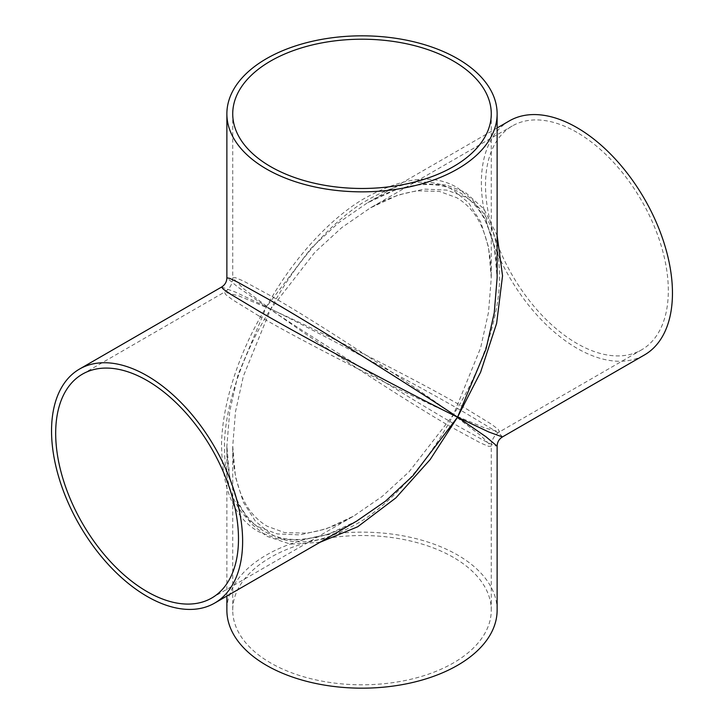 <?xml version="1.0" encoding="UTF-8"?>
<svg xmlns="http://www.w3.org/2000/svg" width="724" height="724" viewBox="0 0 724 724"><rect width="100%" height="100%" fill="white"/><g stroke="black" fill="none" stroke-linecap="round" stroke-linejoin="round"><path stroke-width="0.54" stroke-dasharray="3.62 2.71" d="M258.93 315.954L232.522 299.763L225.716 294.587L224.485 292.125L239.074 295.98L270.595 309.229C246.133 347.764 226.449 398.634 224.485 441.396C223.77 485.596 235.246 514.149 258.93 527.054L277.283 533.905L299.817 534.891L325.755 529.027L353.755 516.031L382.109 496.492L409.051 471.822L453.405 414.771L480.636 347.837L488.528 312.171L491.27 277.844L488.528 247.092L480.636 221.698L468.519 202.684L453.405 190.213C430.391 176.158 399.919 180.484 362 203.209C325.954 226.295 291.736 268.776 270.595 309.229C311.727 339.637 412.273 405.096 453.405 428.237L480.636 443.016L488.528 446.319L491.27 446.156L480.636 435.45L453.405 414.771L484.926 428.02L499.515 431.875L498.284 429.413L491.478 424.237L465.07 408.046C424.454 383.992 317.501 329.646 270.595 309.229L314.949 252.178L341.891 227.508L370.245 207.969L398.245 194.973L424.183 189.109L446.717 190.095L465.07 196.946C488.754 209.851 500.23 238.404 499.515 282.604C497.551 325.366 477.867 376.236 453.405 414.771C432.264 455.224 398.046 497.705 362 520.791C324.081 543.516 293.609 547.842 270.595 533.787L255.482 521.316L243.364 502.302L235.472 476.908L232.73 446.156L235.472 411.829L243.364 376.163L270.595 309.229L243.364 288.55L232.73 277.844L235.472 277.681L243.364 280.984L270.595 295.763C311.727 318.904 412.273 384.363 453.405 414.771C406.499 394.354 299.546 340.009 258.93 315.954M453.405 557.389A129.27 74.635 0 0 0 312.533 541.208A129.27 74.635 0 0 0 232.73 610.16A129.27 74.635 0 0 0 270.595 662.94A129.27 74.635 0 0 0 411.467 679.112A129.27 74.635 0 0 0 491.27 610.16A129.27 74.635 0 0 0 453.405 557.389M576.919 132.374A129.27 74.635 -120 0 0 512.284 125.967A129.27 74.635 -120 0 0 492.465 229.553A129.27 74.635 -120 0 0 576.919 343.466A129.27 74.635 -120 0 0 641.545 349.873A129.27 74.635 -120 0 0 661.365 246.287A129.27 74.635 -120 0 0 576.919 132.374M502.438 436.943L500.556 434.726L492.999 429.558L465.07 412.825C422.409 387.802 313.175 329.52 266.45 306.84L311.103 248.196L338.434 222.892L367.321 202.901C379.295 195.914 391.539 190.783 404.064 187.507C430.934 180.846 452.129 186.14 464.745 195.933C472.863 201.869 479.451 209.634 484.519 219.218L490.917 234.467C495.144 248.033 497.216 262.486 497.126 277.844L494.257 246.404L486.003 220.358L473.333 200.765L457.55 187.824C433.486 173.145 401.639 177.154 362 199.833C324.316 222.902 288.55 265.817 266.45 306.84C241.979 346.488 222.702 398.915 221.562 443.088C221.734 488.754 234.196 518.339 258.93 531.832L278.034 539.036L301.338 540.213L328.017 534.339L356.679 521.099C343.429 528.855 329.873 534.294 316.008 537.407L299.609 539.489C288.767 539.896 278.749 538.068 269.554 534.013C261.518 530.393 254.549 525.144 248.64 518.275C241.002 509.198 235.427 498.329 231.915 485.677C228.485 473.188 226.811 460.021 226.874 446.156L229.743 411.142L237.997 374.824L266.45 306.84L237.997 287.211L226.874 277.844M319.945 542.303L290.36 544.122L266.45 536.176L250.667 523.235L237.997 503.642L229.743 477.596L226.874 446.156L226.874 596.033M497.126 610.16A135.126 78.011 0 0 0 457.55 555A135.126 78.011 0 0 0 310.288 538.086A135.126 78.011 0 0 0 226.874 610.16M221.562 287.057L235.228 292.007L266.45 306.84C309.456 335.963 414.544 401.413 457.55 425.848L486.003 441.676L494.257 445.631L497.126 446.156M509.352 120.899A135.126 78.011 -120 0 0 488.646 229.173A135.126 78.011 -120 0 0 576.919 348.244A135.126 78.011 -120 0 0 644.478 354.941M497.126 127.967L367.321 202.901L395.983 189.661L422.662 183.787L445.966 184.964L465.07 192.168L483.904 208.901L497.126 235.427M82.455 374.127L224.485 292.125C229.77 288.831 232.522 284.07 232.73 277.844L232.73 113.84M211.716 598.033L353.755 516.031C338.036 525.28 322.126 530.982 306.035 533.136L284.641 532.602L267.256 526.285C256.106 519.687 247.644 509.678 241.87 496.266C235.626 481.198 232.576 464.491 232.73 446.156L232.73 610.16M491.27 113.84L491.27 277.844C491.424 259.509 488.374 242.802 482.13 227.734C476.356 214.322 467.894 204.313 456.744 197.715L439.359 191.398L417.965 190.865C401.874 193.018 385.964 198.72 370.245 207.969L512.284 125.967M491.27 610.16L491.27 446.156C491.478 439.93 494.23 435.169 499.515 431.875L641.545 349.873"/><path stroke-width="1.09" d="M147.081 380.534A129.27 74.635 -120 0 0 82.455 374.127A129.27 74.635 -120 0 0 62.635 477.713A129.27 74.635 -120 0 0 147.081 591.626A129.27 74.635 -120 0 0 211.716 598.033A129.27 74.635 -120 0 0 231.535 494.447A129.27 74.635 -120 0 0 147.081 380.534M453.405 61.06A129.27 74.635 0 0 0 312.533 44.888A129.27 74.635 0 0 0 232.73 113.84A129.27 74.635 0 0 0 270.595 166.611A129.27 74.635 0 0 0 411.467 182.792A129.27 74.635 0 0 0 491.27 113.84A129.27 74.635 0 0 0 453.405 61.06M147.081 596.404A135.126 78.011 -120 0 0 214.648 603.101A135.126 78.011 -120 0 0 235.354 494.827A135.126 78.011 -120 0 0 147.081 375.756A135.126 78.011 -120 0 0 79.522 369.059A135.126 78.011 -120 0 0 58.816 477.333A135.126 78.011 -120 0 0 147.081 596.404M214.648 603.101L356.679 521.099L385.566 501.108L412.897 475.804L457.55 417.16C410.825 394.48 301.591 336.198 258.93 311.175L231.001 294.442L223.445 289.274L221.562 287.057C224.974 284.93 226.748 281.862 226.874 277.844L229.743 278.369L237.997 282.324L266.45 298.152C309.456 322.587 414.544 388.037 457.55 417.16L430.174 459.55L395.856 497.904L357.638 526.801L319.945 542.303M226.874 596.033L226.874 610.16A135.126 78.011 0 0 0 266.45 665.329A135.126 78.011 0 0 0 413.712 682.234A135.126 78.011 0 0 0 497.126 610.16L497.126 446.156L486.003 436.789L457.55 417.16L488.772 431.993L502.438 436.943L644.478 354.941A135.126 78.011 -120 0 0 665.184 246.667A135.126 78.011 -120 0 0 576.919 127.596A135.126 78.011 -120 0 0 509.352 120.899L497.126 127.967M497.126 235.427L502.537 275.826L496.628 323.366L480.573 372.263L457.55 417.16L486.003 349.176L494.257 312.858L497.126 277.844L497.126 113.84A135.126 78.011 0 0 0 457.55 58.671A135.126 78.011 0 0 0 310.288 41.766A135.126 78.011 0 0 0 226.874 113.84A135.126 78.011 0 0 0 266.45 169A135.126 78.011 0 0 0 413.712 185.914A135.126 78.011 0 0 0 497.126 113.84M226.874 113.84L226.874 277.844M79.522 369.059L221.562 287.057M497.126 446.156C497.252 442.138 499.026 439.07 502.438 436.943"/></g></svg>
